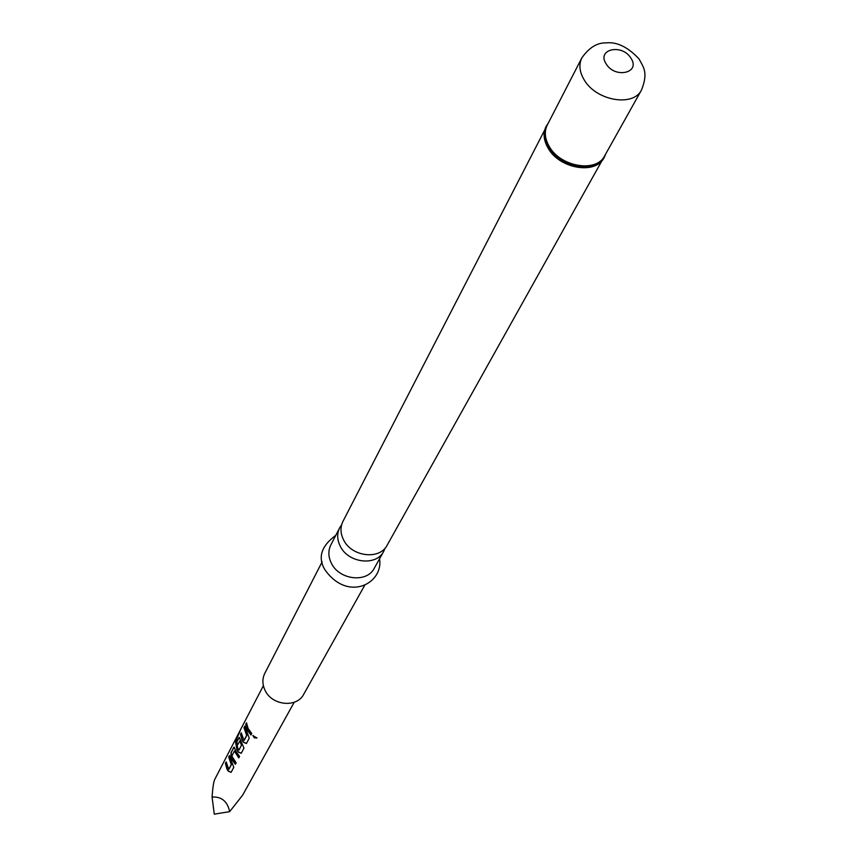 <?xml version="1.0" encoding="UTF-8"?>
<svg xmlns="http://www.w3.org/2000/svg" width="857" height="857" viewBox="0 0 857 857"><rect width="100%" height="100%" fill="white"/><g stroke="black" fill="none" stroke-linecap="round" stroke-linejoin="round"><path stroke-width="1.29" d="M256.939 737.984L254.315 737.866L252.89 735.595L256.939 737.984M256.993 737.834L254.4 737.641L253.029 735.435M341.643 524.773L339.661 527.805C336.855 533.59 337.058 539.728 340.25 546.188C348.21 563.145 376.309 566.445 383.679 551.426L385.104 548.105M228.969 769.19L231.465 764.498L228.948 757.02L229.494 755.96M231.122 772.286L228.316 770.914L227.094 768.793L225.637 763.373L226.173 762.323M238.889 757.674L234.379 751.011L231.861 756.131L236.146 762.837L235.364 764.305L231.829 759.431L230.94 757.159L231.047 752.51L234.165 747.143L235.996 751.503L239.564 756.41L238.771 757.888L234.464 751.15M235.482 764.09L230.94 757.159M239.124 749.939L241.631 744.754L239.81 741.048L237.293 745.397L236.586 741.873L239.274 737.352L243.977 748.086L241.192 753.335L238.16 752.007L236.886 749.811L235.439 741.316L240.217 730.55L236.253 740.094L237.753 748.15L238.921 750.046L241.503 745.172L239.81 741.048M241.235 753.249L238.364 751.889L237.11 749.725L235.439 741.316M237.443 745.097L236.843 741.883L239.349 737.384M244.213 740.287L246.859 735.327L244.245 727.679L244.834 726.532M246.441 743.469L243.527 742.108L242.252 739.934L240.742 734.395L241.32 733.271M251.037 734.803L247.512 729.939L245.97 724.369L246.57 723.212M383.679 551.426L374.241 568.287C366.925 583.178 339.179 579.975 331.37 563.199C328.231 556.793 328.049 550.719 330.823 544.977L339.661 527.805M364.975 584.828L303.732 694.245C296.854 708.15 271.819 705.622 265.006 690.217C262.263 684.336 262.199 678.712 264.802 673.345L322.157 561.838M605.578 154.228L387.193 545.148C379.801 560.21 351.574 556.868 343.561 539.846C340.347 533.354 340.143 527.205 342.95 521.399L548.126 123.387M263.378 685.675L214.582 779.72C213.543 782.334 212.707 788.108 212.075 797.031L214.282 814.15L229.655 811.654C227.491 801.402 221.631 796.528 212.075 797.031M226.869 768.868L225.391 763.373L226.141 761.927L228.765 769.297L231.261 764.605L228.701 757.02L229.462 755.553L233.768 767.315L231.079 772.371L228.112 771.032L226.869 768.868M242.028 740.009L240.496 734.385L241.288 732.864L244.009 740.394L246.645 735.435L243.988 727.668L244.802 726.125L249.237 738.198L246.398 743.544L243.313 742.216L242.028 740.009M247.277 730.025L245.713 724.358L246.527 722.805L248.091 728.471L251.744 733.474L250.93 735.017L247.277 730.025M229.655 811.654L242.67 795.114L294.23 702.237M235.686 741.369L236.907 736.924M237.143 737.02L239.789 731.921M231.176 757.117L231.294 752.521L233.747 747.315M605.481 154.389C599.654 173.875 560.767 169.268 548.737 147.415C543.638 138.448 543.413 130.489 548.041 123.547M605.663 154.056L604.11 157.656C595.872 174.871 559.589 168.915 548.159 148.25C543.595 140.366 542.909 133.114 546.08 126.493L548.223 123.215M604.646 155.878C596.504 172.9 560.628 167.008 549.316 146.579C544.806 138.791 544.12 131.614 547.259 125.079L581.817 57.922C578.646 64.554 579.439 71.87 584.185 79.872C596.108 100.815 633.302 107.232 641.518 89.974L604.646 155.878M606.156 63.868C596.258 49.117 622.225 43.353 630.956 58.244C641.004 72.909 614.972 78.94 606.156 63.868M335.783 535.336C321.193 546.091 317.583 557.575 324.932 569.787C348.21 602.728 383.765 583.049 379.533 558.818M641.518 89.974C648.61 71.988 643.168 66.985 639.022 58.897C627.806 46.985 616.794 41.65 605.963 42.893C597.05 42.668 589.005 47.681 581.817 57.922"/></g></svg>
